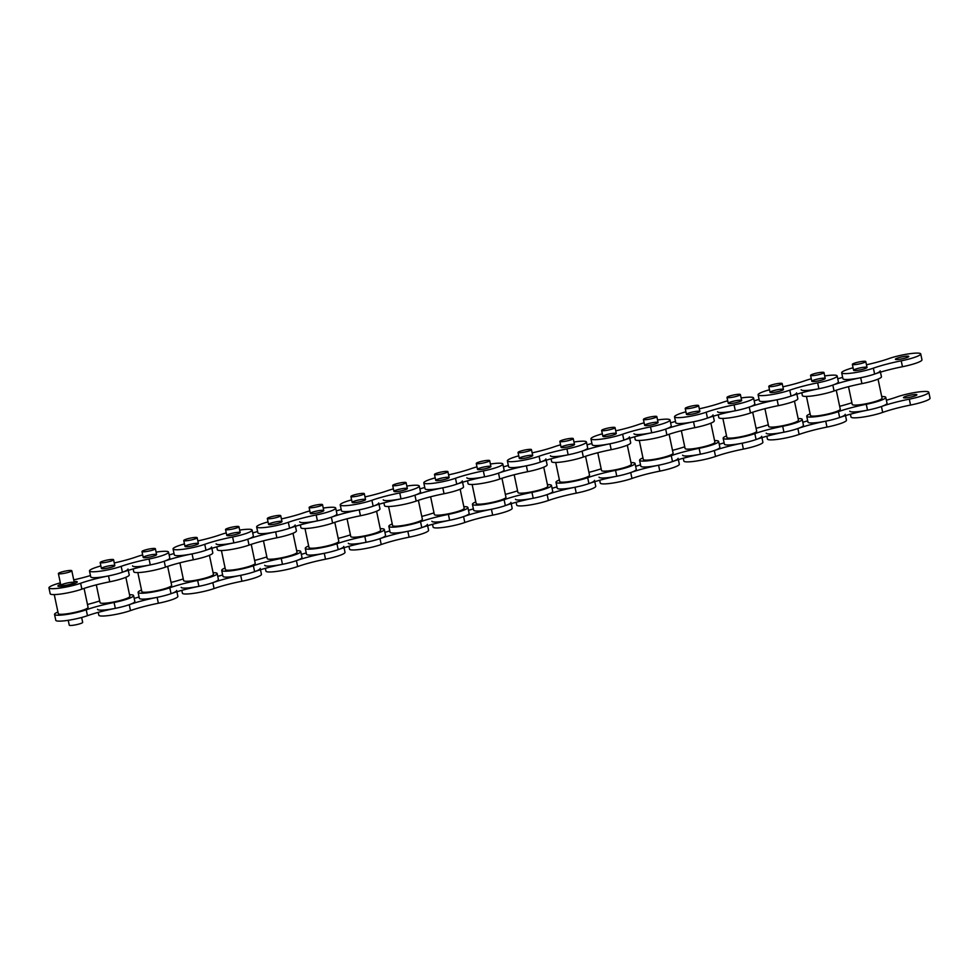 <?xml version="1.0" encoding="UTF-8"?>
<svg xmlns="http://www.w3.org/2000/svg" width="979" height="979" viewBox="0 0 979 979"><rect width="100%" height="100%" fill="white"/><g stroke="black" fill="none" stroke-linecap="round" stroke-linejoin="round"><path stroke-width="1.47" d="M87.474 604.471A38.071 5.482 -11.9 0 0 99.699 600.935M129.522 594.73A19.042 2.741 168.1 0 1 133.585 595.562A19.042 2.741 168.1 0 1 114.09 602.464A38.071 5.482 -11.9 0 0 86.225 609.795A19.042 2.741 168.1 0 1 66.217 614.518A19.042 2.741 168.1 0 1 54.543 614.42A19.042 2.741 168.1 0 1 57.932 612.022M54.543 614.42L55.791 620.319A19.042 2.741 -11.9 0 0 67.465 620.417A19.042 2.741 -11.9 0 0 87.474 615.693A38.071 5.482 168.1 0 1 115.326 608.363A19.042 2.741 -11.9 0 0 134.833 601.461L133.585 595.562M68.236 620.307L69.264 625.177A6.853 0.991 -11.9 0 0 76.166 624.737A6.853 0.991 -11.9 0 0 82.677 622.35L81.649 617.48M71.357 570.5A6.853 0.991 -11.9 0 0 63.782 571.43A6.853 0.991 -11.9 0 0 58.385 573.559A6.853 0.991 -11.9 0 0 65.299 573.119A6.853 0.991 -11.9 0 0 71.797 570.733A6.853 0.991 -11.9 0 0 71.357 570.5M58.52 586.335A9.9 1.42 168.1 0 1 57.896 585.993A9.9 1.42 168.1 0 1 60.661 584.353A9.9 1.42 168.1 0 0 57.896 585.993A9.9 1.42 168.1 0 0 67.869 585.344A9.9 1.42 168.1 0 0 77.268 581.905A9.9 1.42 168.1 0 1 69.485 584.977A9.9 1.42 168.1 0 1 58.52 586.335M74.074 581.526A9.9 1.42 168.1 0 1 77.268 581.905A9.9 1.42 168.1 0 0 76.631 581.563A9.9 1.42 168.1 0 0 74.074 581.526M61.31 585.601A6.853 0.991 168.1 0 1 60.869 585.356A6.853 0.991 168.1 0 1 67.38 582.982A6.853 0.991 168.1 0 1 74.282 582.529A6.853 0.991 168.1 0 1 68.897 584.659A6.853 0.991 168.1 0 1 61.31 585.601M84.084 588.403L88.073 607.359A15.236 2.191 168.1 0 1 76.093 612.083A15.236 2.191 168.1 0 1 59.242 614.163A15.236 2.191 168.1 0 1 58.275 613.637L54.261 594.596M127.992 569.007A19.042 2.741 168.1 0 1 108.498 575.909A38.071 5.482 -11.9 0 0 80.633 583.251A19.042 2.741 168.1 0 1 60.625 587.975A19.042 2.741 168.1 0 1 48.95 587.877A19.042 2.741 168.1 0 1 60.343 582.86M48.95 587.877L50.198 593.776A19.042 2.741 -11.9 0 0 61.873 593.874A19.042 2.741 -11.9 0 0 81.881 589.15A38.071 5.482 168.1 0 1 109.734 581.807A19.042 2.741 -11.9 0 0 129.24 574.918L128.273 570.329M73.719 579.874A38.071 5.482 -11.9 0 0 90.46 575.542M96.309 584.855L100.054 602.623A15.236 2.191 -11.9 0 0 101.033 603.15A15.236 2.191 -11.9 0 0 117.884 601.082A15.236 2.191 -11.9 0 0 129.864 596.346L125.85 577.304M113.148 559.486A6.853 0.991 -11.9 0 0 105.561 560.429A6.853 0.991 -11.9 0 0 100.176 562.558A6.853 0.991 -11.9 0 0 107.078 562.105A6.853 0.991 -11.9 0 0 113.588 559.731A6.853 0.991 -11.9 0 0 113.148 559.486M134.184 598.389A38.071 5.482 -11.9 0 0 139.079 596.982M176.624 590.447A19.042 2.741 168.1 0 1 157.117 597.349A38.071 5.482 -11.9 0 0 129.252 604.692A19.042 2.741 168.1 0 1 109.256 609.415A19.042 2.741 168.1 0 1 97.57 609.305M98.218 612.377L98.818 615.204A19.042 2.741 -11.9 0 0 110.492 615.314A19.042 2.741 -11.9 0 0 130.501 610.59A38.071 5.482 168.1 0 1 158.365 603.248A19.042 2.741 -11.9 0 0 177.86 596.346L176.893 591.769M114.396 565.385A6.853 0.991 168.1 0 1 114.824 565.629A6.853 0.991 168.1 0 1 108.326 568.004A6.853 0.991 168.1 0 1 101.412 568.456A6.853 0.991 168.1 0 1 106.809 566.327A6.853 0.991 168.1 0 1 114.396 565.385M156.175 554.383A6.853 0.991 168.1 0 1 156.616 554.616A6.853 0.991 168.1 0 1 150.117 556.99A6.853 0.991 168.1 0 1 143.203 557.443A6.853 0.991 168.1 0 1 148.6 555.313A6.853 0.991 168.1 0 1 156.175 554.383M156.089 552.119A19.042 2.741 168.1 0 1 168.535 552.107A19.042 2.741 168.1 0 1 149.041 559.009A38.071 5.482 -11.9 0 0 121.176 566.339A19.042 2.741 168.1 0 1 101.167 571.063A19.042 2.741 168.1 0 1 89.493 570.965A19.042 2.741 168.1 0 1 100.886 565.948M89.493 570.965L90.741 576.864A19.042 2.741 -11.9 0 0 102.416 576.961A19.042 2.741 -11.9 0 0 122.424 572.238A38.071 5.482 168.1 0 1 150.276 564.907A19.042 2.741 -11.9 0 0 169.783 558.006L168.535 552.107M114.262 562.962A38.071 5.482 -11.9 0 0 136.852 556.721A19.042 2.741 168.1 0 1 142.677 554.946M171.044 582.456A38.071 5.482 -11.9 0 0 183.281 578.907M213.104 572.715A19.042 2.741 168.1 0 1 217.167 573.535A19.042 2.741 168.1 0 1 197.66 580.437A38.071 5.482 -11.9 0 0 169.808 587.779A19.042 2.741 168.1 0 1 149.799 592.503A19.042 2.741 168.1 0 1 138.125 592.405A19.042 2.741 168.1 0 1 141.502 590.007M138.125 592.405L139.361 598.304A19.042 2.741 -11.9 0 0 151.035 598.402A19.042 2.741 -11.9 0 0 171.044 593.678A38.071 5.482 168.1 0 1 198.908 586.335A19.042 2.741 -11.9 0 0 218.403 579.433L217.167 573.535M154.939 548.485A6.853 0.991 -11.9 0 0 147.352 549.415A6.853 0.991 -11.9 0 0 141.967 551.544A6.853 0.991 -11.9 0 0 148.869 551.091A6.853 0.991 -11.9 0 0 155.38 548.717A6.853 0.991 -11.9 0 0 154.939 548.485M167.654 566.376L171.655 585.332A15.236 2.191 168.1 0 1 159.675 590.068A15.236 2.191 168.1 0 1 142.824 592.148A15.236 2.191 168.1 0 1 141.845 591.61L137.831 572.58M211.574 546.992A19.042 2.741 168.1 0 1 192.068 553.894A38.071 5.482 -11.9 0 0 164.215 561.236A19.042 2.741 168.1 0 1 144.207 565.96A19.042 2.741 168.1 0 1 132.532 565.85M133.168 568.921L133.768 571.748A19.042 2.741 -11.9 0 0 145.443 571.858A19.042 2.741 -11.9 0 0 165.451 567.135A38.071 5.482 168.1 0 1 193.316 559.792A19.042 2.741 -11.9 0 0 212.81 552.89L211.843 548.313M169.134 554.934A38.071 5.482 -11.9 0 0 174.042 553.527M179.891 562.839L183.636 580.608A15.236 2.191 -11.9 0 0 184.603 581.134A15.236 2.191 -11.9 0 0 201.466 579.054A15.236 2.191 -11.9 0 0 213.434 574.318L209.433 555.289M196.73 537.471A6.853 0.991 -11.9 0 0 189.143 538.401A6.853 0.991 -11.9 0 0 183.746 540.53A6.853 0.991 -11.9 0 0 190.66 540.09A6.853 0.991 -11.9 0 0 197.158 537.704A6.853 0.991 -11.9 0 0 196.73 537.471M217.766 576.374A38.071 5.482 -11.9 0 0 222.661 574.954M260.194 568.432A19.042 2.741 168.1 0 1 240.687 575.322A38.071 5.482 -11.9 0 0 212.835 582.664A19.042 2.741 168.1 0 1 192.826 587.388A19.042 2.741 168.1 0 1 181.152 587.29M181.8 590.361L182.4 593.188A19.042 2.741 -11.9 0 0 194.075 593.286A19.042 2.741 -11.9 0 0 214.083 588.563A38.071 5.482 168.1 0 1 241.935 581.232A19.042 2.741 -11.9 0 0 261.442 574.33L260.475 569.754M197.966 543.369A6.853 0.991 168.1 0 1 198.407 543.602A6.853 0.991 168.1 0 1 191.908 545.988A6.853 0.991 168.1 0 1 184.994 546.429A6.853 0.991 168.1 0 1 190.379 544.3A6.853 0.991 168.1 0 1 197.966 543.369M239.757 532.356A6.853 0.991 168.1 0 1 240.198 532.6A6.853 0.991 168.1 0 1 233.687 534.975A6.853 0.991 168.1 0 1 226.785 535.427A6.853 0.991 168.1 0 1 232.17 533.298A6.853 0.991 168.1 0 1 239.757 532.356M239.671 530.092A19.042 2.741 168.1 0 1 252.117 530.08A19.042 2.741 168.1 0 1 232.61 536.981A38.071 5.482 -11.9 0 0 204.758 544.324A19.042 2.741 168.1 0 1 184.75 549.048A19.042 2.741 168.1 0 1 173.075 548.95A19.042 2.741 168.1 0 1 184.468 543.932M173.075 548.95L174.311 554.848A19.042 2.741 -11.9 0 0 185.998 554.946A19.042 2.741 -11.9 0 0 205.994 550.222A38.071 5.482 168.1 0 1 233.859 542.88A19.042 2.741 -11.9 0 0 253.353 535.978L252.117 530.08M197.844 540.934A38.071 5.482 -11.9 0 0 220.434 534.705A19.042 2.741 168.1 0 1 226.259 532.919M254.626 560.441A38.071 5.482 -11.9 0 0 266.851 556.892M296.674 550.7A19.042 2.741 168.1 0 1 300.737 551.52A19.042 2.741 168.1 0 1 281.242 558.422A38.071 5.482 -11.9 0 0 253.377 565.764A19.042 2.741 168.1 0 1 233.369 570.488A19.042 2.741 168.1 0 1 221.695 570.378A19.042 2.741 168.1 0 1 225.084 567.991M221.695 570.378L222.943 576.276A19.042 2.741 -11.9 0 0 234.617 576.386A19.042 2.741 -11.9 0 0 254.626 571.663A38.071 5.482 168.1 0 1 282.478 564.32A19.042 2.741 -11.9 0 0 301.985 557.418L300.737 551.52M238.509 526.457A6.853 0.991 -11.9 0 0 230.934 527.4A6.853 0.991 -11.9 0 0 225.537 529.529A6.853 0.991 -11.9 0 0 232.451 529.076A6.853 0.991 -11.9 0 0 238.949 526.702A6.853 0.991 -11.9 0 0 238.509 526.457M251.236 544.361L255.225 563.317A15.236 2.191 168.1 0 1 243.245 568.04A15.236 2.191 168.1 0 1 226.394 570.121A15.236 2.191 168.1 0 1 225.427 569.594L221.413 550.553M295.144 524.977A19.042 2.741 168.1 0 1 275.65 531.878A38.071 5.482 -11.9 0 0 247.785 539.209A19.042 2.741 168.1 0 1 227.777 543.932A19.042 2.741 168.1 0 1 216.102 543.834M216.751 546.906L217.35 549.733A19.042 2.741 -11.9 0 0 229.025 549.831A19.042 2.741 -11.9 0 0 249.033 545.107A38.071 5.482 168.1 0 1 276.886 537.777A19.042 2.741 -11.9 0 0 296.392 530.875L295.425 526.298M252.717 532.919A38.071 5.482 -11.9 0 0 257.612 531.499M263.461 540.812L267.206 558.581A15.236 2.191 -11.9 0 0 268.185 559.119A15.236 2.191 -11.9 0 0 285.036 557.039A15.236 2.191 -11.9 0 0 297.016 552.303L293.002 533.261M280.3 515.443A6.853 0.991 -11.9 0 0 272.713 516.386A6.853 0.991 -11.9 0 0 267.328 518.515A6.853 0.991 -11.9 0 0 274.23 518.062A6.853 0.991 -11.9 0 0 280.74 515.688A6.853 0.991 -11.9 0 0 280.3 515.443M301.336 554.347A38.071 5.482 -11.9 0 0 306.243 552.939M343.776 546.404A19.042 2.741 168.1 0 1 324.269 553.306A38.071 5.482 -11.9 0 0 296.417 560.649A19.042 2.741 168.1 0 1 276.408 565.372A19.042 2.741 168.1 0 1 264.734 565.262M265.37 568.334L265.97 571.173A19.042 2.741 -11.9 0 0 277.644 571.271A19.042 2.741 -11.9 0 0 297.653 566.547A38.071 5.482 168.1 0 1 325.517 559.205A19.042 2.741 -11.9 0 0 345.012 552.303L344.045 547.726M281.548 521.342A6.853 0.991 168.1 0 1 281.976 521.587A6.853 0.991 168.1 0 1 275.478 523.961A6.853 0.991 168.1 0 1 268.564 524.414A6.853 0.991 168.1 0 1 273.961 522.284A6.853 0.991 168.1 0 1 281.548 521.342M323.327 510.34A6.853 0.991 168.1 0 1 323.768 510.573A6.853 0.991 168.1 0 1 317.269 512.959A6.853 0.991 168.1 0 1 310.355 513.4A6.853 0.991 168.1 0 1 315.752 511.271A6.853 0.991 168.1 0 1 323.327 510.34M323.241 508.077A19.042 2.741 168.1 0 1 335.687 508.064A19.042 2.741 168.1 0 1 316.193 514.966A38.071 5.482 -11.9 0 0 288.328 522.309A19.042 2.741 168.1 0 1 268.319 527.032A19.042 2.741 168.1 0 1 256.645 526.922A19.042 2.741 168.1 0 1 268.038 521.917M256.645 526.922L257.893 532.821A19.042 2.741 -11.9 0 0 269.568 532.931A19.042 2.741 -11.9 0 0 289.576 528.207A38.071 5.482 168.1 0 1 317.429 520.865A19.042 2.741 -11.9 0 0 336.935 513.963L335.687 508.064M281.426 518.919A38.071 5.482 -11.9 0 0 304.004 512.69A19.042 2.741 168.1 0 1 309.829 510.903M338.196 538.413A38.071 5.482 -11.9 0 0 350.433 534.877M380.256 528.672A19.042 2.741 168.1 0 1 384.319 529.492A19.042 2.741 168.1 0 1 364.812 536.394A38.071 5.482 -11.9 0 0 336.96 543.737A19.042 2.741 168.1 0 1 316.951 548.46A19.042 2.741 168.1 0 1 305.277 548.362A19.042 2.741 168.1 0 1 308.654 545.964M305.277 548.362L306.513 554.261A19.042 2.741 -11.9 0 0 318.199 554.359A19.042 2.741 -11.9 0 0 338.196 549.635A38.071 5.482 168.1 0 1 366.06 542.293A19.042 2.741 -11.9 0 0 385.555 535.403L384.319 529.492M322.091 504.442A6.853 0.991 -11.9 0 0 314.504 505.372A6.853 0.991 -11.9 0 0 309.119 507.501A6.853 0.991 -11.9 0 0 316.021 507.061A6.853 0.991 -11.9 0 0 322.532 504.674A6.853 0.991 -11.9 0 0 322.091 504.442M334.806 522.333L338.807 541.289A15.236 2.191 168.1 0 1 326.827 546.025A15.236 2.191 168.1 0 1 309.976 548.105A15.236 2.191 168.1 0 1 308.997 547.579L304.983 528.538M378.726 502.949A19.042 2.741 168.1 0 1 359.22 509.851A38.071 5.482 -11.9 0 0 331.367 517.193A19.042 2.741 168.1 0 1 311.359 521.917A19.042 2.741 168.1 0 1 299.684 521.819M300.32 524.879L300.92 527.718A19.042 2.741 -11.9 0 0 312.595 527.816A19.042 2.741 -11.9 0 0 332.603 523.092A38.071 5.482 168.1 0 1 360.468 515.749A19.042 2.741 -11.9 0 0 379.962 508.847L379.008 504.271M336.286 510.891A38.071 5.482 -11.9 0 0 341.194 509.484M347.043 518.797L350.788 536.565A15.236 2.191 -11.9 0 0 351.755 537.092A15.236 2.191 -11.9 0 0 368.618 535.011A15.236 2.191 -11.9 0 0 380.586 530.288L376.585 511.246M363.882 493.428A6.853 0.991 -11.9 0 0 356.295 494.358A6.853 0.991 -11.9 0 0 350.898 496.488A6.853 0.991 -11.9 0 0 357.812 496.047A6.853 0.991 -11.9 0 0 364.31 493.673A6.853 0.991 -11.9 0 0 363.882 493.428M384.918 532.331A38.071 5.482 -11.9 0 0 389.813 530.912M427.346 524.389A19.042 2.741 168.1 0 1 407.851 531.291A38.071 5.482 -11.9 0 0 379.987 538.634A19.042 2.741 168.1 0 1 359.978 543.357A19.042 2.741 168.1 0 1 348.304 543.247M348.952 546.319L349.552 549.146A19.042 2.741 -11.9 0 0 361.227 549.256A19.042 2.741 -11.9 0 0 381.235 544.532A38.071 5.482 168.1 0 1 409.087 537.19A19.042 2.741 -11.9 0 0 428.594 530.288L427.627 525.711M365.118 499.327A6.853 0.991 168.1 0 1 365.559 499.571A6.853 0.991 168.1 0 1 359.06 501.946A6.853 0.991 168.1 0 1 352.146 502.398A6.853 0.991 168.1 0 1 357.531 500.269A6.853 0.991 168.1 0 1 365.118 499.327M406.909 488.313A6.853 0.991 168.1 0 1 407.35 488.558A6.853 0.991 168.1 0 1 400.839 490.932A6.853 0.991 168.1 0 1 393.937 491.385A6.853 0.991 168.1 0 1 399.322 489.255A6.853 0.991 168.1 0 1 406.909 488.313M406.823 486.061A19.042 2.741 168.1 0 1 419.269 486.049A19.042 2.741 168.1 0 1 399.762 492.939A38.071 5.482 -11.9 0 0 371.91 500.281A19.042 2.741 168.1 0 1 351.902 505.005A19.042 2.741 168.1 0 1 340.227 504.907A19.042 2.741 168.1 0 1 351.62 499.89M340.227 504.907L341.463 510.805A19.042 2.741 -11.9 0 0 353.15 510.903A19.042 2.741 -11.9 0 0 373.146 506.18A38.071 5.482 168.1 0 1 401.011 498.849A19.042 2.741 -11.9 0 0 420.517 491.947L419.269 486.049M364.996 496.904A38.071 5.482 -11.9 0 0 387.586 490.663A19.042 2.741 168.1 0 1 393.411 488.888M421.778 516.398A38.071 5.482 -11.9 0 0 434.003 512.849M463.826 506.657A19.042 2.741 168.1 0 1 467.889 507.477A19.042 2.741 168.1 0 1 448.394 514.379A38.071 5.482 -11.9 0 0 420.529 521.721A19.042 2.741 168.1 0 1 400.521 526.445A19.042 2.741 168.1 0 1 388.847 526.335A19.042 2.741 168.1 0 1 392.236 523.949M388.847 526.335L390.095 532.233A19.042 2.741 -11.9 0 0 401.769 532.343A19.042 2.741 -11.9 0 0 421.778 527.62A38.071 5.482 168.1 0 1 449.63 520.277A19.042 2.741 -11.9 0 0 469.137 513.375L467.889 507.477M405.661 482.414A6.853 0.991 -11.9 0 0 398.086 483.357A6.853 0.991 -11.9 0 0 392.689 485.486A6.853 0.991 -11.9 0 0 399.603 485.033A6.853 0.991 -11.9 0 0 406.101 482.659A6.853 0.991 -11.9 0 0 405.661 482.414M418.388 500.318L422.377 519.274A15.236 2.191 168.1 0 1 410.397 524.01A15.236 2.191 168.1 0 1 393.546 526.078A15.236 2.191 168.1 0 1 392.579 525.552L388.565 506.51M462.296 480.934A19.042 2.741 168.1 0 1 442.802 487.836A38.071 5.482 -11.9 0 0 414.937 495.178A19.042 2.741 168.1 0 1 394.929 499.902A19.042 2.741 168.1 0 1 383.254 499.792M383.903 502.863L384.502 505.69A19.042 2.741 -11.9 0 0 396.177 505.8A19.042 2.741 -11.9 0 0 416.185 501.077A38.071 5.482 168.1 0 1 444.038 493.734A19.042 2.741 -11.9 0 0 463.544 486.832L462.577 482.255M419.869 488.876A38.071 5.482 -11.9 0 0 424.764 487.469M430.613 496.769L434.358 514.55A15.236 2.191 -11.9 0 0 435.337 515.076A15.236 2.191 -11.9 0 0 452.188 512.996A15.236 2.191 -11.9 0 0 464.168 508.26L460.154 489.231M447.452 471.413A6.853 0.991 -11.9 0 0 439.865 472.343A6.853 0.991 -11.9 0 0 434.48 474.472A6.853 0.991 -11.9 0 0 441.394 474.02A6.853 0.991 -11.9 0 0 447.892 471.645A6.853 0.991 -11.9 0 0 447.452 471.413M468.488 510.304A38.071 5.482 -11.9 0 0 473.395 508.896M510.928 502.362A19.042 2.741 168.1 0 1 491.421 509.264A38.071 5.482 -11.9 0 0 463.569 516.606A19.042 2.741 168.1 0 1 443.56 521.33A19.042 2.741 168.1 0 1 431.886 521.232M432.522 524.291L433.122 527.13A19.042 2.741 -11.9 0 0 444.796 527.228A19.042 2.741 -11.9 0 0 464.805 522.505A38.071 5.482 168.1 0 1 492.67 515.162A19.042 2.741 -11.9 0 0 512.164 508.26L511.209 503.683M448.7 477.311A6.853 0.991 168.1 0 1 449.141 477.544A6.853 0.991 168.1 0 1 442.63 479.93A6.853 0.991 168.1 0 1 435.728 480.371A6.853 0.991 168.1 0 1 441.113 478.241A6.853 0.991 168.1 0 1 448.7 477.311M490.479 466.298A6.853 0.991 168.1 0 1 490.92 466.53A6.853 0.991 168.1 0 1 484.421 468.917A6.853 0.991 168.1 0 1 477.507 469.357A6.853 0.991 168.1 0 1 482.904 467.228A6.853 0.991 168.1 0 1 490.479 466.298M490.393 464.034A19.042 2.741 168.1 0 1 502.839 464.022A19.042 2.741 168.1 0 1 483.345 470.923A38.071 5.482 -11.9 0 0 455.48 478.266A19.042 2.741 168.1 0 1 435.484 482.99A19.042 2.741 168.1 0 1 423.797 482.88A19.042 2.741 168.1 0 1 435.19 477.874M423.797 482.88L425.045 488.778A19.042 2.741 -11.9 0 0 436.72 488.888A19.042 2.741 -11.9 0 0 456.728 484.164A38.071 5.482 168.1 0 1 484.581 476.822A19.042 2.741 -11.9 0 0 504.087 469.92L502.839 464.022M448.578 474.876A38.071 5.482 -11.9 0 0 471.156 468.647A19.042 2.741 168.1 0 1 476.981 466.861M505.348 494.371A38.071 5.482 -11.9 0 0 517.585 490.834M547.408 484.629A19.042 2.741 168.1 0 1 551.471 485.462A19.042 2.741 168.1 0 1 531.964 492.364A38.071 5.482 -11.9 0 0 504.112 499.694A19.042 2.741 168.1 0 1 484.103 504.418A19.042 2.741 168.1 0 1 472.429 504.32A19.042 2.741 168.1 0 1 475.818 501.921M472.429 504.32L473.665 510.218A19.042 2.741 -11.9 0 0 485.351 510.316A19.042 2.741 -11.9 0 0 505.348 505.592A38.071 5.482 168.1 0 1 533.212 498.262A19.042 2.741 -11.9 0 0 552.719 491.36L551.471 485.462M489.243 460.399A6.853 0.991 -11.9 0 0 481.656 461.329A6.853 0.991 -11.9 0 0 476.271 463.459A6.853 0.991 -11.9 0 0 483.173 463.018A6.853 0.991 -11.9 0 0 489.684 460.632A6.853 0.991 -11.9 0 0 489.243 460.399M501.958 478.303L505.959 497.259A15.236 2.191 168.1 0 1 493.979 501.982A15.236 2.191 168.1 0 1 477.128 504.063A15.236 2.191 168.1 0 1 476.149 503.536L472.135 484.495M545.878 458.918A19.042 2.741 168.1 0 1 526.372 465.808A38.071 5.482 -11.9 0 0 498.519 473.151A19.042 2.741 168.1 0 1 478.511 477.874A19.042 2.741 168.1 0 1 466.836 477.776M467.472 480.836L468.072 483.675A19.042 2.741 -11.9 0 0 479.747 483.773A19.042 2.741 -11.9 0 0 499.755 479.049A38.071 5.482 168.1 0 1 527.62 471.707A19.042 2.741 -11.9 0 0 547.114 464.817L546.16 460.228M503.439 466.861A38.071 5.482 -11.9 0 0 508.346 465.441M514.195 474.754L517.94 492.523A15.236 2.191 -11.9 0 0 518.907 493.049A15.236 2.191 -11.9 0 0 535.77 490.981A15.236 2.191 -11.9 0 0 547.75 486.245L543.737 467.203M531.034 449.385A6.853 0.991 -11.9 0 0 523.447 450.328A6.853 0.991 -11.9 0 0 518.05 452.457A6.853 0.991 -11.9 0 0 524.964 452.004A6.853 0.991 -11.9 0 0 531.462 449.63A6.853 0.991 -11.9 0 0 531.034 449.385M552.07 488.288A38.071 5.482 -11.9 0 0 556.965 486.881M594.498 480.346A19.042 2.741 168.1 0 1 575.003 487.248A38.071 5.482 -11.9 0 0 547.139 494.591A19.042 2.741 168.1 0 1 527.13 499.314A19.042 2.741 168.1 0 1 515.456 499.204M516.104 502.276L516.704 505.103A19.042 2.741 -11.9 0 0 528.379 505.213A19.042 2.741 -11.9 0 0 548.387 500.489A38.071 5.482 168.1 0 1 576.239 493.147A19.042 2.741 -11.9 0 0 595.746 486.245L594.779 481.668M532.27 455.284A6.853 0.991 168.1 0 1 532.711 455.529A6.853 0.991 168.1 0 1 526.212 457.903A6.853 0.991 168.1 0 1 519.298 458.356A6.853 0.991 168.1 0 1 524.683 456.226A6.853 0.991 168.1 0 1 532.27 455.284M574.061 444.282A6.853 0.991 168.1 0 1 574.502 444.515A6.853 0.991 168.1 0 1 567.991 446.889A6.853 0.991 168.1 0 1 561.089 447.342A6.853 0.991 168.1 0 1 566.474 445.212A6.853 0.991 168.1 0 1 574.061 444.282M573.975 442.018A19.042 2.741 168.1 0 1 586.421 442.006A19.042 2.741 168.1 0 1 566.914 448.908A38.071 5.482 -11.9 0 0 539.062 456.238A19.042 2.741 168.1 0 1 519.054 460.974A19.042 2.741 168.1 0 1 507.379 460.864A19.042 2.741 168.1 0 1 518.772 455.847M507.379 460.864L508.615 466.763A19.042 2.741 -11.9 0 0 520.302 466.873A19.042 2.741 -11.9 0 0 540.298 462.149A38.071 5.482 168.1 0 1 568.163 454.807A19.042 2.741 -11.9 0 0 587.669 447.905L586.421 442.006M532.148 452.861A38.071 5.482 -11.9 0 0 554.738 446.62A19.042 2.741 168.1 0 1 560.563 444.845M588.93 472.355A38.071 5.482 -11.9 0 0 601.155 468.819M630.978 462.614A19.042 2.741 168.1 0 1 635.041 463.434A19.042 2.741 168.1 0 1 615.546 470.336A38.071 5.482 -11.9 0 0 587.681 477.679A19.042 2.741 168.1 0 1 567.685 482.402A19.042 2.741 168.1 0 1 555.999 482.304A19.042 2.741 168.1 0 1 559.388 479.906M555.999 482.304L557.247 488.203A19.042 2.741 -11.9 0 0 568.921 488.301A19.042 2.741 -11.9 0 0 588.93 483.577A38.071 5.482 168.1 0 1 616.782 476.235A19.042 2.741 -11.9 0 0 636.289 469.333L635.041 463.434M572.813 438.384A6.853 0.991 -11.9 0 0 565.238 439.314A6.853 0.991 -11.9 0 0 559.841 441.443A6.853 0.991 -11.9 0 0 566.755 440.991A6.853 0.991 -11.9 0 0 573.253 438.616A6.853 0.991 -11.9 0 0 572.813 438.384M585.54 456.275L589.529 475.231A15.236 2.191 168.1 0 1 577.549 479.967A15.236 2.191 168.1 0 1 560.698 482.047A15.236 2.191 168.1 0 1 559.731 481.509L555.717 462.48M629.448 436.891A19.042 2.741 168.1 0 1 609.954 443.793A38.071 5.482 -11.9 0 0 582.089 451.135A19.042 2.741 168.1 0 1 562.081 455.859A19.042 2.741 168.1 0 1 550.406 455.749M551.055 458.821L551.654 461.647A19.042 2.741 -11.9 0 0 563.329 461.758A19.042 2.741 -11.9 0 0 583.337 457.034A38.071 5.482 168.1 0 1 611.19 449.691A19.042 2.741 -11.9 0 0 630.696 442.789L629.73 438.213M587.021 444.833A38.071 5.482 -11.9 0 0 591.916 443.426M597.777 452.739L601.522 470.507A15.236 2.191 -11.9 0 0 602.489 471.034A15.236 2.191 -11.9 0 0 619.34 468.953A15.236 2.191 -11.9 0 0 631.32 464.217L627.306 445.188M614.604 427.37A6.853 0.991 -11.9 0 0 607.017 428.3A6.853 0.991 -11.9 0 0 601.632 430.43A6.853 0.991 -11.9 0 0 608.546 429.989A6.853 0.991 -11.9 0 0 615.045 427.603A6.853 0.991 -11.9 0 0 614.604 427.37M635.64 466.273A38.071 5.482 -11.9 0 0 640.547 464.854M678.08 458.331A19.042 2.741 168.1 0 1 658.573 465.233A38.071 5.482 -11.9 0 0 630.721 472.563A19.042 2.741 168.1 0 1 610.712 477.287A19.042 2.741 168.1 0 1 599.038 477.189M599.674 480.261L600.274 483.088A19.042 2.741 -11.9 0 0 611.948 483.185A19.042 2.741 -11.9 0 0 631.957 478.462A38.071 5.482 168.1 0 1 659.822 471.132A19.042 2.741 -11.9 0 0 679.316 464.23L678.361 459.653M615.852 433.269A6.853 0.991 168.1 0 1 616.293 433.501A6.853 0.991 168.1 0 1 609.782 435.888A6.853 0.991 168.1 0 1 602.88 436.328A6.853 0.991 168.1 0 1 608.265 434.199A6.853 0.991 168.1 0 1 615.852 433.269M657.643 422.255A6.853 0.991 168.1 0 1 658.072 422.5A6.853 0.991 168.1 0 1 651.573 424.874A6.853 0.991 168.1 0 1 644.659 425.327A6.853 0.991 168.1 0 1 650.056 423.197A6.853 0.991 168.1 0 1 657.643 422.255M657.545 419.991A19.042 2.741 168.1 0 1 670.003 419.979A19.042 2.741 168.1 0 1 650.497 426.881A38.071 5.482 -11.9 0 0 622.632 434.223A19.042 2.741 168.1 0 1 602.636 438.947A19.042 2.741 168.1 0 1 590.949 438.849A19.042 2.741 168.1 0 1 602.354 433.832M590.949 438.849L592.197 444.747A19.042 2.741 -11.9 0 0 603.872 444.845A19.042 2.741 -11.9 0 0 623.88 440.122A38.071 5.482 168.1 0 1 651.733 432.779A19.042 2.741 -11.9 0 0 671.239 425.877L670.003 419.979M615.73 430.833A38.071 5.482 -11.9 0 0 638.32 424.605A19.042 2.741 168.1 0 1 644.133 422.818M672.5 450.34A38.071 5.482 -11.9 0 0 684.737 446.791M714.56 440.599A19.042 2.741 168.1 0 1 718.623 441.419A19.042 2.741 168.1 0 1 699.116 448.321A38.071 5.482 -11.9 0 0 671.264 455.663A19.042 2.741 168.1 0 1 651.255 460.387A19.042 2.741 168.1 0 1 639.581 460.277A19.042 2.741 168.1 0 1 642.97 457.891M639.581 460.277L640.817 466.175A19.042 2.741 -11.9 0 0 652.504 466.285A19.042 2.741 -11.9 0 0 672.5 461.562A38.071 5.482 168.1 0 1 700.364 454.219A19.042 2.741 -11.9 0 0 719.871 447.317L718.623 441.419M656.395 416.356A6.853 0.991 -11.9 0 0 648.808 417.299A6.853 0.991 -11.9 0 0 643.423 419.428A6.853 0.991 -11.9 0 0 650.325 418.975A6.853 0.991 -11.9 0 0 656.836 416.601A6.853 0.991 -11.9 0 0 656.395 416.356M669.11 434.26L673.111 453.216A15.236 2.191 168.1 0 1 661.131 457.939A15.236 2.191 168.1 0 1 644.28 460.02A15.236 2.191 168.1 0 1 643.301 459.494L639.287 440.452M713.03 414.876A19.042 2.741 168.1 0 1 693.524 421.778A38.071 5.482 -11.9 0 0 665.671 429.108A19.042 2.741 168.1 0 1 645.663 433.832A19.042 2.741 168.1 0 1 633.988 433.734M634.637 436.805L635.224 439.632A19.042 2.741 -11.9 0 0 646.911 439.742A19.042 2.741 -11.9 0 0 666.907 435.006A38.071 5.482 168.1 0 1 694.772 427.676A19.042 2.741 -11.9 0 0 714.266 420.774L713.312 416.197M670.591 422.818A38.071 5.482 -11.9 0 0 675.498 421.398M681.347 430.711L685.092 448.48A15.236 2.191 -11.9 0 0 686.071 449.018A15.236 2.191 -11.9 0 0 702.922 446.938A15.236 2.191 -11.9 0 0 714.903 442.202L710.889 423.161M698.186 405.355A6.853 0.991 -11.9 0 0 690.599 406.285A6.853 0.991 -11.9 0 0 685.214 408.414A6.853 0.991 -11.9 0 0 692.116 407.962A6.853 0.991 -11.9 0 0 698.627 405.587A6.853 0.991 -11.9 0 0 698.186 405.355M719.222 444.246A38.071 5.482 -11.9 0 0 724.117 442.838M761.65 436.304A19.042 2.741 168.1 0 1 742.155 443.206A38.071 5.482 -11.9 0 0 714.291 450.548A19.042 2.741 168.1 0 1 694.282 455.272A19.042 2.741 168.1 0 1 682.608 455.174M683.256 458.233L683.856 461.072A19.042 2.741 -11.9 0 0 695.531 461.17A19.042 2.741 -11.9 0 0 715.539 456.447A38.071 5.482 168.1 0 1 743.391 449.104A19.042 2.741 -11.9 0 0 762.898 442.202L761.931 437.625M699.422 411.253A6.853 0.991 168.1 0 1 699.863 411.486A6.853 0.991 168.1 0 1 693.365 413.86A6.853 0.991 168.1 0 1 686.45 414.313A6.853 0.991 168.1 0 1 691.847 412.183A6.853 0.991 168.1 0 1 699.422 411.253M741.213 400.24A6.853 0.991 168.1 0 1 741.654 400.472A6.853 0.991 168.1 0 1 735.143 402.858A6.853 0.991 168.1 0 1 728.241 403.299A6.853 0.991 168.1 0 1 733.626 401.17A6.853 0.991 168.1 0 1 741.213 400.24M741.127 397.976A19.042 2.741 168.1 0 1 753.573 397.963A19.042 2.741 168.1 0 1 734.066 404.865A38.071 5.482 -11.9 0 0 706.214 412.208A19.042 2.741 168.1 0 1 686.206 416.932A19.042 2.741 168.1 0 1 674.531 416.821A19.042 2.741 168.1 0 1 685.924 411.816M674.531 416.821L675.767 422.72A19.042 2.741 -11.9 0 0 687.454 422.83A19.042 2.741 -11.9 0 0 707.45 418.106A38.071 5.482 168.1 0 1 735.315 410.764A19.042 2.741 -11.9 0 0 754.821 403.862L753.573 397.963M699.3 408.818A38.071 5.482 -11.9 0 0 721.89 402.589A19.042 2.741 168.1 0 1 727.715 400.803M756.082 428.312A38.071 5.482 -11.9 0 0 768.307 424.776M798.13 418.571A19.042 2.741 168.1 0 1 802.205 419.404A19.042 2.741 168.1 0 1 782.698 426.293A38.071 5.482 -11.9 0 0 754.833 433.636A19.042 2.741 168.1 0 1 734.837 438.359A19.042 2.741 168.1 0 1 723.151 438.262A19.042 2.741 168.1 0 1 726.54 435.863M723.151 438.262L724.399 444.16A19.042 2.741 -11.9 0 0 736.073 444.258A19.042 2.741 -11.9 0 0 756.082 439.534A38.071 5.482 168.1 0 1 783.934 432.192A19.042 2.741 -11.9 0 0 803.441 425.302L802.205 419.404M739.977 394.341A6.853 0.991 -11.9 0 0 732.39 395.271A6.853 0.991 -11.9 0 0 726.993 397.401A6.853 0.991 -11.9 0 0 733.907 396.96A6.853 0.991 -11.9 0 0 740.405 394.574A6.853 0.991 -11.9 0 0 739.977 394.341M752.692 412.232L756.681 431.188A15.236 2.191 168.1 0 1 744.713 435.924A15.236 2.191 168.1 0 1 727.85 438.005A15.236 2.191 168.1 0 1 726.883 437.478L722.869 418.437M796.6 392.848A19.042 2.741 168.1 0 1 777.106 399.75A38.071 5.482 -11.9 0 0 749.241 407.093A19.042 2.741 168.1 0 1 729.233 411.816A19.042 2.741 168.1 0 1 717.558 411.718M718.207 414.778L718.806 417.617A19.042 2.741 -11.9 0 0 730.481 417.715A19.042 2.741 -11.9 0 0 750.489 412.991A38.071 5.482 168.1 0 1 778.342 405.649A19.042 2.741 -11.9 0 0 797.848 398.747L796.882 394.17M754.173 400.79A38.071 5.482 -11.9 0 0 759.068 399.383M764.929 408.696L768.674 426.465A15.236 2.191 -11.9 0 0 769.641 426.991A15.236 2.191 -11.9 0 0 786.492 424.91A15.236 2.191 -11.9 0 0 798.472 420.187L794.458 401.145M781.756 383.327A6.853 0.991 -11.9 0 0 774.181 384.27A6.853 0.991 -11.9 0 0 768.784 386.399A6.853 0.991 -11.9 0 0 775.698 385.946A6.853 0.991 -11.9 0 0 782.197 383.572A6.853 0.991 -11.9 0 0 781.756 383.327M802.792 422.23A38.071 5.482 -11.9 0 0 807.699 420.823M845.232 414.288A19.042 2.741 168.1 0 1 825.725 421.19A38.071 5.482 -11.9 0 0 797.873 428.533A19.042 2.741 168.1 0 1 777.864 433.256A19.042 2.741 168.1 0 1 766.19 433.146M766.838 436.218L767.426 439.045A19.042 2.741 -11.9 0 0 779.113 439.155A19.042 2.741 -11.9 0 0 799.109 434.431A38.071 5.482 168.1 0 1 826.974 427.089A19.042 2.741 -11.9 0 0 846.468 420.187L845.513 415.61M783.004 389.226A6.853 0.991 168.1 0 1 783.445 389.471A6.853 0.991 168.1 0 1 776.934 391.845A6.853 0.991 168.1 0 1 770.032 392.298A6.853 0.991 168.1 0 1 775.417 390.168A6.853 0.991 168.1 0 1 783.004 389.226M824.795 378.212A6.853 0.991 168.1 0 1 825.224 378.457A6.853 0.991 168.1 0 1 818.725 380.831A6.853 0.991 168.1 0 1 811.811 381.284A6.853 0.991 168.1 0 1 817.208 379.154A6.853 0.991 168.1 0 1 824.795 378.212M824.697 375.96A19.042 2.741 168.1 0 1 837.155 375.948A19.042 2.741 168.1 0 1 817.649 382.85A38.071 5.482 -11.9 0 0 789.784 390.18A19.042 2.741 168.1 0 1 769.788 394.904A19.042 2.741 168.1 0 1 758.101 394.806A19.042 2.741 168.1 0 1 769.506 389.789M758.101 394.806L759.349 400.705A19.042 2.741 -11.9 0 0 771.024 400.803A19.042 2.741 -11.9 0 0 791.032 396.079A38.071 5.482 168.1 0 1 818.897 388.749A19.042 2.741 -11.9 0 0 838.391 381.847L837.155 375.948M782.882 386.803A38.071 5.482 -11.9 0 0 805.472 380.562A19.042 2.741 168.1 0 1 811.285 378.787M839.652 406.297A38.071 5.482 -11.9 0 0 851.889 402.748M881.712 396.556A19.042 2.741 168.1 0 1 885.775 397.376A19.042 2.741 168.1 0 1 866.268 404.278A38.071 5.482 -11.9 0 0 838.416 411.621A19.042 2.741 168.1 0 1 818.407 416.344A19.042 2.741 168.1 0 1 806.733 416.234A19.042 2.741 168.1 0 1 810.122 413.848M806.733 416.234L807.969 422.133A19.042 2.741 -11.9 0 0 819.656 422.243A19.042 2.741 -11.9 0 0 839.652 417.519A38.071 5.482 168.1 0 1 867.516 410.177A19.042 2.741 -11.9 0 0 887.023 403.275L885.775 397.376M823.547 372.314A6.853 0.991 -11.9 0 0 815.96 373.256A6.853 0.991 -11.9 0 0 810.575 375.385A6.853 0.991 -11.9 0 0 817.477 374.933A6.853 0.991 -11.9 0 0 823.988 372.558A6.853 0.991 -11.9 0 0 823.547 372.314M836.262 390.217L840.263 409.173A15.236 2.191 168.1 0 1 828.283 413.909A15.236 2.191 168.1 0 1 811.432 415.989A15.236 2.191 168.1 0 1 810.453 415.451L806.439 396.422M880.182 370.833A19.042 2.741 168.1 0 1 860.676 377.735A38.071 5.482 -11.9 0 0 832.823 385.077A19.042 2.741 168.1 0 1 812.815 389.801A19.042 2.741 168.1 0 1 801.14 389.691M801.789 392.763L802.376 395.589A19.042 2.741 -11.9 0 0 814.063 395.7A19.042 2.741 -11.9 0 0 834.059 390.976A38.071 5.482 168.1 0 1 861.924 383.633A19.042 2.741 -11.9 0 0 881.43 376.731L880.464 372.155M837.743 378.775A38.071 5.482 -11.9 0 0 842.65 377.368M848.499 386.681L852.244 404.449A15.236 2.191 -11.9 0 0 853.223 404.976A15.236 2.191 -11.9 0 0 870.074 402.895A15.236 2.191 -11.9 0 0 882.055 398.159L878.041 379.13M865.338 361.312A6.853 0.991 -11.9 0 0 857.751 362.242A6.853 0.991 -11.9 0 0 852.366 364.372A6.853 0.991 -11.9 0 0 859.268 363.931A6.853 0.991 -11.9 0 0 865.779 361.545A6.853 0.991 -11.9 0 0 865.338 361.312M916.442 394.537A6.853 0.991 168.1 0 1 916.882 394.782A6.853 0.991 168.1 0 1 910.384 397.156A6.853 0.991 168.1 0 1 903.47 397.609A6.853 0.991 168.1 0 1 908.867 395.479A6.853 0.991 168.1 0 1 916.442 394.537M886.374 400.215A38.071 5.482 -11.9 0 0 897.119 396.887A19.042 2.741 168.1 0 1 917.127 392.163A19.042 2.741 168.1 0 1 928.802 392.273A19.042 2.741 168.1 0 1 909.307 399.163A38.071 5.482 -11.9 0 0 881.443 406.505A19.042 2.741 168.1 0 1 861.434 411.229A19.042 2.741 168.1 0 1 849.76 411.131M850.408 414.19L851.008 417.03A19.042 2.741 -11.9 0 0 862.683 417.127A19.042 2.741 -11.9 0 0 882.691 412.404A38.071 5.482 168.1 0 1 910.543 405.061A19.042 2.741 -11.9 0 0 930.05 398.172L928.802 392.273M866.574 367.211A6.853 0.991 168.1 0 1 867.015 367.443A6.853 0.991 168.1 0 1 860.517 369.829A6.853 0.991 168.1 0 1 853.602 370.27A6.853 0.991 168.1 0 1 858.999 368.141A6.853 0.991 168.1 0 1 866.574 367.211M908.365 356.197A6.853 0.991 168.1 0 1 908.806 356.442A6.853 0.991 168.1 0 1 902.308 358.816A6.853 0.991 168.1 0 1 895.393 359.269A6.853 0.991 168.1 0 1 900.778 357.139A6.853 0.991 168.1 0 1 908.365 356.197M866.452 364.775A38.071 5.482 -11.9 0 0 889.042 358.547A19.042 2.741 168.1 0 1 909.05 353.823A19.042 2.741 168.1 0 1 920.725 353.921A19.042 2.741 168.1 0 1 901.218 360.823A38.071 5.482 -11.9 0 0 873.366 368.165A19.042 2.741 168.1 0 1 853.358 372.889A19.042 2.741 168.1 0 1 841.683 372.791A19.042 2.741 168.1 0 1 853.076 367.774M841.683 372.791L842.931 378.689A19.042 2.741 -11.9 0 0 854.606 378.787A19.042 2.741 -11.9 0 0 874.614 374.064A38.071 5.482 168.1 0 1 902.467 366.721A19.042 2.741 -11.9 0 0 921.973 359.819L920.725 353.921M115.326 608.363L114.09 602.464M87.474 615.693L86.225 609.795M80.633 583.251L81.881 589.15M108.498 575.909L109.734 581.807M158.365 603.248L157.117 597.349M130.501 610.59L129.252 604.692M121.176 566.339L122.424 572.238M149.041 559.009L150.276 564.907M198.908 586.335L197.66 580.437M171.044 593.678L169.808 587.779M164.215 561.236L165.451 567.135M192.068 553.894L193.316 559.792M241.935 581.232L240.687 575.322M214.083 588.563L212.835 582.664M204.758 544.324L205.994 550.222M232.61 536.981L233.859 542.88M282.478 564.32L281.242 558.422M254.626 571.663L253.377 565.764M247.785 539.209L249.033 545.107M275.65 531.878L276.886 537.777M325.517 559.205L324.269 553.306M297.653 566.547L296.417 560.649M288.328 522.309L289.576 528.207M316.193 514.966L317.429 520.865M366.06 542.293L364.812 536.394M338.196 549.635L336.96 543.737M331.367 517.193L332.603 523.092M359.22 509.851L360.468 515.749M409.087 537.19L407.851 531.291M381.235 544.532L379.987 538.634M371.91 500.281L373.146 506.18M399.762 492.939L401.011 498.849M449.63 520.277L448.394 514.379M421.778 527.62L420.529 521.721M414.937 495.178L416.185 501.077M442.802 487.836L444.038 493.734M492.67 515.162L491.421 509.264M464.805 522.505L463.569 516.606M455.48 478.266L456.728 484.164M483.345 470.923L484.581 476.822M533.212 498.262L531.964 492.364M505.348 505.592L504.112 499.694M498.519 473.151L499.755 479.049M526.372 465.808L527.62 471.707M576.239 493.147L575.003 487.248M548.387 500.489L547.139 494.591M539.062 456.238L540.298 462.149M566.914 448.908L568.163 454.807M616.782 476.235L615.546 470.336M588.93 483.577L587.681 477.679M582.089 451.135L583.337 457.034M609.954 443.793L611.19 449.691M659.822 471.132L658.573 465.233M631.957 478.462L630.721 472.563M622.632 434.223L623.88 440.122M650.497 426.881L651.733 432.779M700.364 454.219L699.116 448.321M672.5 461.562L671.264 455.663M665.671 429.108L666.907 435.006M693.524 421.778L694.772 427.676M743.391 449.104L742.155 443.206M715.539 456.447L714.291 450.548M706.214 412.208L707.45 418.106M734.066 404.865L735.315 410.764M783.934 432.192L782.698 426.293M756.082 439.534L754.833 433.636M749.241 407.093L750.489 412.991M777.106 399.75L778.342 405.649M826.974 427.089L825.725 421.19M799.109 434.431L797.873 428.533M789.784 390.18L791.032 396.079M817.649 382.85L818.897 388.749M867.516 410.177L866.268 404.278M839.652 417.519L838.416 411.621M832.823 385.077L834.059 390.976M860.676 377.735L861.924 383.633M910.543 405.061L909.307 399.163M882.691 412.404L881.443 406.505M873.366 368.165L874.614 374.064M901.218 360.823L902.467 366.721M58.385 573.559L60.869 585.356M71.797 570.733L74.282 582.529M100.176 562.558L101.412 568.456M113.588 559.731L114.824 565.629M141.967 551.544L143.203 557.443M155.38 548.717L156.616 554.616M183.746 540.53L184.994 546.429M197.158 537.704L198.407 543.602M225.537 529.529L226.785 535.427M238.949 526.702L240.198 532.6M267.328 518.515L268.564 524.414M280.74 515.688L281.976 521.587M309.119 507.501L310.355 513.4M322.532 504.674L323.768 510.573M350.898 496.488L352.146 502.398M364.31 493.673L365.559 499.571M392.689 485.486L393.937 491.385M406.101 482.659L407.35 488.558M434.48 474.472L435.728 480.371M447.892 471.645L449.141 477.544M476.271 463.459L477.507 469.357M489.684 460.632L490.92 466.53M518.05 452.457L519.298 458.356M531.462 449.63L532.711 455.529M559.841 441.443L561.089 447.342M573.253 438.616L574.502 444.515M601.632 430.43L602.88 436.328M615.045 427.603L616.293 433.501M643.423 419.428L644.659 425.327M656.836 416.601L658.072 422.5M685.214 408.414L686.45 414.313M698.627 405.587L699.863 411.486M726.993 397.401L728.241 403.299M740.405 394.574L741.654 400.472M768.784 386.399L770.032 392.298M782.197 383.572L783.445 389.471M810.575 375.385L811.811 381.284M823.988 372.558L825.224 378.457M852.366 364.372L853.602 370.27M865.779 361.545L867.015 367.443"/></g></svg>
